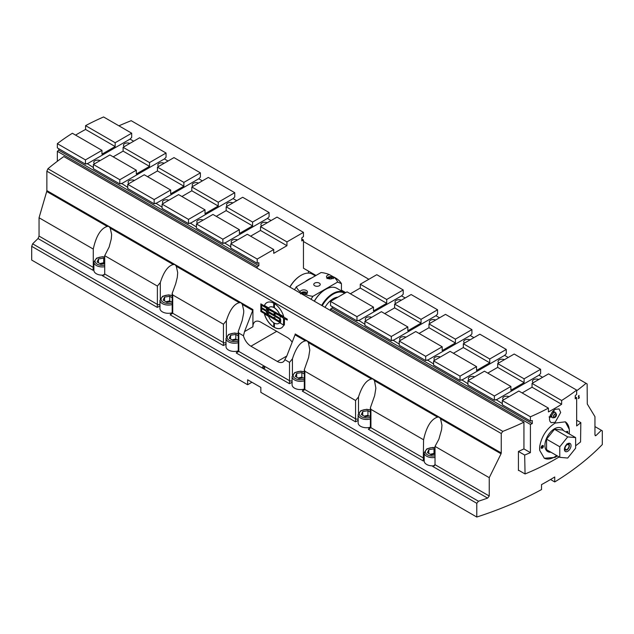 <?xml version="1.0" encoding="UTF-8"?>
<svg xmlns="http://www.w3.org/2000/svg" width="634" height="634" viewBox="0 0 634 634"><rect width="100%" height="100%" fill="white"/><g stroke="black" fill="none" stroke-linecap="round" stroke-linejoin="round"><path stroke-width="0.95" d="M518.802 470.349A326.993 188.789 180 0 1 518.43 470.515L518.43 451.448L524.675 455.054A233.566 134.852 0 0 0 530.412 452.636L530.412 424.415L330.544 309.027L332.192 308.069L532.283 423.591A233.566 134.852 180 0 1 530.412 424.415M93.887 267.96A9.344 5.397 0 0 0 92.952 270.258L93.269 267.389L39.046 236.086L39.046 217.763L93.269 249.067C96.091 236.086 100.735 228.533 107.209 226.409L108.905 226.417L46.861 190.604L46.861 171.18L501.256 433.521L502.825 431.374A326.993 188.789 180 0 0 523.938 422.204L523.938 448.904A326.993 188.789 180 0 1 518.43 451.448M501.256 433.521L501.256 452.945L439.219 417.124L440.559 418.868L441.953 425.216L441.589 429.662L438.839 439.322L435.027 446.376L489.25 477.679L489.25 496.002L435.027 464.698L432.705 466.41L487.617 498.11L489.25 496.002M440.559 418.868L501.05 453.793L501.256 452.945M501.05 453.793L489.25 477.679M487.617 498.11A326.993 188.789 180 0 1 478.472 501.225L32.651 243.836L31.7 246.333L476.784 503.301L478.472 501.225M476.784 503.301L476.784 517.035L260.843 392.367L260.843 387.406L247.632 379.774L247.632 384.735L31.7 260.067L31.7 246.333M594.954 426.587L602.3 430.835L602.3 444.561A326.993 188.789 180 0 1 554.734 481.943L554.734 476.982A326.993 188.789 0 0 1 541.523 484.614L541.523 489.567A326.993 188.789 180 0 1 476.784 517.035M601.349 430.28A326.993 188.789 180 0 1 595.96 435.558L594.954 434.979L595.96 435.558L595.247 435.78M594.954 434.979L594.954 416.657L587.282 404.001L587.139 383.935L586.062 383.316A326.993 188.789 180 0 1 576.655 390.79M578.366 396.527L578.771 395.6A326.993 188.789 0 0 0 578.977 395.442L578.977 397.851A326.993 188.789 0 0 0 579.317 397.581L579.317 397.851A326.993 188.789 180 0 1 578.366 398.588L578.366 398.318A326.993 188.789 0 0 0 578.723 398.041L578.723 396.25A326.993 188.789 180 0 1 578.366 396.527M118.923 125.817A326.993 188.789 180 0 1 131.175 120.69L586.062 383.316M32.651 243.836A326.993 188.789 180 0 1 38.04 238.558L92.952 270.258M39.046 236.086L38.04 238.558M39.046 217.763L46.718 191.484L107.209 226.409M46.861 190.604L46.718 191.484M502.825 431.374L47.938 168.747L46.861 171.18M47.938 168.747A326.993 188.789 180 0 1 63.82 156.558L523.938 422.204M300.088 292.963L300.112 291.648A21.025 12.133 180 0 1 296.379 286.79L294.493 289.738M296.379 286.79L321.105 272.517A21.025 12.133 180 0 1 329.522 274.673L333.952 277.177M341.441 290.951L341.441 283.66A25.693 14.836 0 0 0 333.785 277.003M565.536 445.861L565.893 445.448A3.273 1.886 120 0 0 564.736 448.428L564.688 447.675M566.844 443.895L568.207 444.117A3.273 1.886 120 0 0 565.893 445.448L566.392 444.735M569.158 444.101L569.364 445.757A3.273 1.886 120 0 0 568.207 444.117L569.158 444.101L568.072 443.475M569.364 445.757L568.207 448.737A3.273 1.886 120 0 0 569.364 445.757M568.207 448.737L566.844 450.061L565.893 450.077A3.273 1.886 120 0 0 568.207 448.737M565.893 450.077L564.529 449.855L564.736 448.428A3.273 1.886 120 0 0 565.893 450.077M565.068 448.238A2.805 1.617 -60 0 1 568.04 444.537A2.805 1.617 -60 0 1 568.04 448.507A2.805 1.617 -60 0 1 565.068 448.238M304.043 294.453L302.64 294.239L302.228 293.336L303.369 292.678L304.93 292.916L305.35 293.819L304.819 294.128M304.106 294.414L303.369 294.2L303.369 292.678M304.93 294.057L304.93 292.916M303.369 294.2L302.798 294.636M319.282 283.105A3.233 1.862 180 0 1 320.233 284.42A3.233 1.862 180 0 1 317 286.291A3.233 1.862 180 0 1 313.767 284.42A3.233 1.862 180 0 1 315.764 282.701A3.233 1.862 180 0 1 319.282 283.105M311.009 299.272L312.895 296.324A21.025 12.133 180 0 1 304.478 294.168L303.274 294.81M329.522 274.673A3.741 2.156 180 0 0 326.478 276.796A3.741 2.156 180 0 0 329.862 278.944A3.741 2.156 180 0 0 333.888 277.193A21.025 12.133 180 0 1 337.621 282.059L341.441 283.66M300.112 291.648A3.741 2.156 180 0 1 302.687 289.992A3.741 2.156 180 0 1 306.428 290.523A3.741 2.156 180 0 1 307.522 292.052A3.741 2.156 180 0 1 304.478 294.168M337.621 282.059L312.895 296.324M322.207 305.739A21.952 12.672 -60 0 1 344.555 293.304M337.867 297.164A16.349 9.439 120 0 0 325.012 307.355M300.976 275.362A21.952 12.672 120 0 0 300.817 275.457A21.952 12.672 120 0 0 289.833 287.051M569.364 443.221A4.668 2.694 -60 0 1 570.045 443.428A4.668 2.694 -60 0 1 570.045 448.824A4.668 2.694 -60 0 1 565.37 451.519A4.668 2.694 -60 0 1 565.092 446.669A4.668 2.694 -60 0 1 569.364 443.221M549.71 452.193A13.544 7.822 120 0 0 550.851 452.185A13.544 7.822 -60 0 1 547.721 451.582A13.544 7.822 120 0 0 549.71 452.193M563.357 430.526A13.544 7.822 120 0 0 561.272 428.116A13.544 7.822 120 0 0 547.721 435.938A13.544 7.822 120 0 0 547.721 451.582A13.544 7.822 -60 0 1 544.915 445.377A13.544 7.822 -60 0 1 550.827 431.746A13.544 7.822 -60 0 1 561.272 428.116A13.544 7.822 -60 0 1 563.357 430.526M559.782 457.336L559.782 446.772L567.707 436.905L575.64 437.611L575.64 448.183L567.707 458.049L559.782 457.336L546.571 449.712L546.571 439.14L559.782 446.772M546.571 439.14L554.496 429.281L567.707 436.905M554.496 429.281L562.421 429.987L575.64 437.611M311.635 277.985A22.42 12.949 120 0 0 305.192 281.702M289.936 287.107A22.42 12.949 -60 0 1 301.142 275.267A22.42 12.949 -60 0 1 312.356 274.157L315.312 275.861M314.377 301.213A22.42 12.949 -60 0 1 325.591 289.381A22.42 12.949 -60 0 1 336.797 288.272L344.064 292.464A22.42 12.949 120 0 0 321.644 305.414M325.424 289.476A21.952 12.672 120 0 0 325.258 289.572A21.952 12.672 120 0 0 314.282 301.158M344.959 293.074A22.42 12.949 120 0 0 344.064 292.464L344.745 292.052M345.736 292.623L341.441 290.142M316.009 275.457L303.456 268.214L303.456 239.985L301.808 240.944L301.808 237.893L303.456 236.601L303.456 232.361L277.034 217.105L260.519 226.639L286.94 241.895L303.456 232.361M303.456 241.514L368.861 279.277M292.433 374.916L292.433 358.844C295.872 348.066 300.191 342.067 305.398 340.83L307.094 340.846L295.198 333.975A1.87 1.078 -60 0 1 295.024 334.847L286.806 356.015L284.84 359.668A11.214 6.475 60 0 1 282.97 362.022A11.214 6.475 60 0 1 277.359 361.467L250.937 346.212A11.214 6.475 60 0 1 243.456 335.774L244.526 331.606L252.744 310.43A1.87 1.078 120 0 0 252.918 309.566L252.918 326.764L244.526 331.606M292.163 342.209A11.214 6.475 -120 0 0 287.273 337.439L260.843 322.183A11.214 6.475 -120 0 0 255.24 321.628A11.214 6.475 -120 0 0 252.918 326.764M358.289 420.358L355.484 421.832L355.571 418.828L304.859 389.545L304.859 371.223L355.571 400.506L355.571 418.828A1.87 1.078 180 0 0 358.139 418.868M302.299 391.123L304.312 388.785A1.87 1.078 180 0 0 304.859 389.545L302.299 391.123L355.484 421.832M292.226 382.215L289.421 383.689L289.508 380.685L238.796 351.41L238.796 333.088L243.456 335.774M236.236 352.979L238.249 350.642A1.87 1.078 180 0 0 238.796 351.41L236.236 352.979L289.421 383.689M226.164 344.072L223.358 345.546L223.445 342.542L172.733 313.267L172.733 294.945L172.186 293.407L175.697 283.778L177.29 277.367L177.702 272.652L176.307 266.304L239.335 302.687L241.031 302.703L242.37 304.447L243.765 310.795L243.662 313.077L242.164 320.63L238.249 331.55L238.249 350.642M172.186 293.407L172.186 312.507A1.87 1.078 0 0 0 172.733 313.267L170.174 314.836L172.186 312.499M160.101 305.929L157.295 307.403L157.383 304.399L104.713 273.999L102.391 275.703L157.295 307.403M424.201 458.667A9.344 5.397 0 0 0 423.266 460.966L423.583 439.774C426.405 426.793 431.049 419.24 437.523 417.117L439.219 417.124L373.157 378.989L374.496 380.725L375.867 388.198L374.662 395.616L370.375 407.828L370.375 426.928A1.87 1.078 0 0 0 370.922 427.688L370.922 409.366L423.583 439.774M423.583 458.097L370.922 427.688L368.362 429.266L370.375 426.928M104.222 275.037A8.408 4.858 180 0 1 93.887 270.314L93.887 262.072A8.408 4.858 0 0 0 104.713 266.724M172.147 312.784A8.408 4.858 180 0 1 159.95 308.449L159.95 300.215A8.408 4.858 0 0 0 172.186 304.534M238.21 350.927A8.408 4.858 180 0 1 226.013 346.592L226.013 338.358A8.408 4.858 0 0 0 238.249 342.677M304.272 389.07A8.408 4.858 180 0 1 292.076 384.735L292.076 376.493A8.408 4.858 0 0 0 304.312 380.82M370.335 427.213A8.408 4.858 180 0 1 358.139 422.878L358.139 414.636A8.408 4.858 0 0 0 370.375 418.963M434.536 465.744A8.408 4.858 180 0 1 424.201 461.013L424.201 452.779A8.408 4.858 0 0 0 435.027 457.431M160.307 298.638L160.307 282.558C163.746 271.788 168.065 265.781 173.272 264.552L174.968 264.56L176.307 266.304M252.918 309.566L108.905 226.417L110.245 228.161L111.639 234.517L111.275 238.963L109.143 247.03L104.713 255.676L157.383 286.077L157.383 304.399A1.87 1.078 180 0 0 159.95 304.439M358.495 413.059L358.495 396.987C361.935 386.209 366.254 380.21 371.461 378.974L373.157 378.989L307.094 340.846L308.433 342.59L309.804 350.055L308.599 357.481L304.312 369.685L304.312 388.785M172.733 294.945L223.445 324.22L223.445 342.542A1.87 1.078 0 0 0 226.013 342.582M226.37 336.781L226.37 320.701L223.445 324.22M226.37 320.701C229.809 309.931 234.128 303.924 239.335 302.687M261.676 311.025L265.598 313.291A1.458 0.84 -120 0 0 266.328 313.362A1.458 0.84 -120 0 0 266.549 312.197A1.458 0.84 -120 0 0 265.598 310.906L261.676 308.639L261.676 311.025M435.027 446.376L435.027 464.698M93.269 267.389L93.269 249.067M104.713 255.676L104.713 273.999M284.84 359.668L289.508 362.363L289.508 380.685A1.87 1.078 180 0 0 292.076 380.725M263.189 368.069L262.516 366.761L264.069 366.626L264.893 368.132L263.189 368.069M292.433 358.844L289.508 362.363M238.796 333.088L238.249 331.55M304.859 371.223L304.312 369.685M261.676 307.688L265.598 309.955A1.458 0.84 -120 0 0 266.328 310.026A1.458 0.84 -120 0 0 266.549 308.853A1.458 0.84 -120 0 0 265.598 307.569L261.676 305.303L261.676 307.688M268.277 314.456L274.062 318.181L274.062 317.222L274.887 317.697L275.211 318.847L279.507 321.327L279.507 318.942L274.887 316.271A1.165 0.674 60 0 1 274.062 314.836L274.062 315.795L268.372 312.625L268.277 314.456M279.84 314.836A1.165 0.674 60 0 1 280.664 316.271L280.664 317.222L279.507 315.605L274.887 313.315L275.211 315.51L279.84 318.181A1.165 0.674 60 0 1 280.664 319.607L280.664 321.993A1.165 0.674 60 0 1 280.426 322.524A1.165 0.674 60 0 1 279.84 322.468L274.887 319.607A1.165 0.674 60 0 1 274.062 318.181L274.062 319.132L268.277 315.795A1.165 0.674 60 0 1 267.453 314.361L267.453 313.172A2.631 1.514 60 0 1 266.906 314.377A2.631 1.514 60 0 1 265.598 314.242L260.843 311.5L260.843 303.876L265.598 306.618A2.631 1.514 60 0 1 267.453 309.836L267.453 308.639A1.165 0.674 60 0 1 267.699 308.108A1.165 0.674 60 0 1 268.277 308.164L274.062 311.5L274.062 312.459A1.165 0.674 60 0 1 274.3 311.92A1.165 0.674 60 0 1 274.887 311.983L279.84 314.836M283.557 324.616L283.62 318.284L280.664 316.271L280.664 315.32L287.273 319.132L287.273 320.083L284.476 318.585L284.381 325.091L283.557 324.616L283.557 318.323L280.664 316.271L280.735 315.352M274.387 323.126A9.344 5.397 -120 0 0 278.73 323.411A9.344 5.397 -120 0 0 279.578 322.698L283.723 325.091A14.598 8.424 60 0 1 281.361 327.96A14.598 8.424 60 0 1 274.387 327.421L274.387 323.126M273.729 303.211L273.729 307.506A9.344 5.397 -120 0 0 269.387 307.228A9.344 5.397 -120 0 0 268.539 307.934L264.394 305.54A14.598 8.424 60 0 1 266.763 302.672A14.598 8.424 60 0 1 273.729 303.211M268.539 316.326A9.344 5.397 -120 0 0 273.729 322.746L273.729 327.041A14.598 8.424 60 0 1 264.394 313.933L268.539 316.326M279.578 314.305A9.344 5.397 -120 0 0 274.387 307.886L274.387 303.591A14.598 8.424 60 0 1 283.723 316.699L279.642 314.266A9.344 5.397 -120 0 0 274.459 307.855L274.459 303.638M274.062 319.053L268.348 315.756A1.165 0.674 60 0 1 267.516 314.329L267.453 309.836A2.631 1.514 60 0 1 266.906 311.04A2.631 1.514 60 0 1 266.763 311.104A2.631 1.514 60 0 1 267.453 313.172L267.516 308.607A1.165 0.674 60 0 1 267.73 308.092M279.745 321.351L279.578 318.902L274.95 316.231A1.165 0.674 60 0 1 274.126 314.805L274.062 312.459L268.277 309.503L268.61 311.69L274.062 314.836L274.126 312.419A1.165 0.674 60 0 1 274.332 311.904M283.699 316.612L279.642 314.266M273.729 326.962A14.598 8.424 60 0 1 264.489 313.988M268.586 307.886L264.465 305.509A14.598 8.424 60 0 1 266.795 302.656M273.729 307.435A9.344 5.397 -120 0 0 269.45 307.189A9.344 5.397 -120 0 0 269.418 307.205M274.387 327.421L274.459 323.158M281.393 327.937A14.598 8.424 60 0 1 274.459 327.382M278.762 323.388A9.344 5.397 -120 0 0 278.794 323.372A9.344 5.397 -120 0 0 279.602 322.714M280.458 322.508A1.165 0.674 60 0 1 279.903 322.429L274.95 319.568A1.165 0.674 60 0 1 274.126 318.141L274.126 317.262M280.664 317.151L279.578 315.566L275.013 313.085M261.676 305.303L265.662 307.53A1.458 0.84 -120 0 1 266.613 308.821A1.458 0.84 -120 0 1 266.391 309.986A1.458 0.84 -120 0 1 266.359 310.002M261.676 308.639L265.662 310.866A1.458 0.84 -120 0 1 266.613 312.158A1.458 0.84 -120 0 1 266.391 313.323A1.458 0.84 -120 0 1 266.359 313.347M266.938 314.353A2.631 1.514 60 0 1 265.662 314.202L260.915 311.468L260.915 303.916M274.062 312.38L268.412 309.273M274.062 315.716L268.412 312.61M284.381 325.012L283.62 324.576M287.273 320.012L284.515 318.569M160.307 282.558L157.383 286.077M370.922 409.366L370.375 407.828M358.495 396.987L355.571 400.506M251.928 382.254L247.632 384.735M554.734 481.943L550.518 479.51M579.317 397.851L579.246 397.819A326.898 188.734 180 0 1 578.366 398.501M578.977 397.851L578.897 395.497M328.998 278.833L328.65 278.08L329.791 277.415L331.36 277.66L331.772 278.564L331.249 278.865M329.791 278.936L329.791 277.415M331.36 278.801L331.36 277.66M434.005 453.429L434.005 448.856L428.798 449.664L427.403 452.668L431.215 454.871L435.027 454.285L434.005 453.429L430.201 454.285M428.798 449.664L428.798 453.476M434.005 448.856L435.027 449.443M368.964 416.142L367.942 415.294L364.138 416.142M367.942 415.294L367.942 410.713L370.375 412.116M370.375 415.896L365.152 416.728L361.34 414.525L362.735 411.521L367.942 410.713M362.735 411.521L362.735 415.333M302.901 377.999L301.879 377.151L298.075 377.999M301.879 377.151L301.879 372.57L304.312 373.973M304.312 377.761L299.089 378.585L295.278 376.39L296.672 373.378L301.879 372.57M296.672 373.378L296.672 377.19M236.839 339.856L235.816 339.008L232.012 339.864M235.816 339.008L235.816 334.435L238.249 335.838M238.249 339.618L233.027 340.45L229.215 338.247L230.61 335.235L235.816 334.435M230.61 335.235L230.61 339.055M170.776 301.721L169.753 300.865L165.95 301.721M169.753 300.865L169.753 296.292L172.186 297.695M172.186 301.475L166.964 302.307L163.152 300.104L164.547 297.1L169.753 296.292M164.547 297.1L164.547 300.912M104.705 263.578L103.691 262.73L99.887 263.578M103.691 262.73L103.691 258.149L104.713 258.735M104.713 263.578L100.901 264.164L97.081 261.961L98.484 258.957L103.691 258.149M98.484 258.957L98.484 262.769M575.228 396.892L576.655 397.716L576.655 425.945A233.566 134.852 0 0 0 580.831 422.632L580.554 441.93A233.566 134.852 180 0 1 575.64 445.789M576.655 420.223L580.831 422.632M576.655 397.716A233.566 134.852 180 0 1 575.228 398.802L575.228 395.751L576.655 394.332L576.655 390.084L548.553 373.862L532.037 383.396L532.037 387.216L561.629 404.302A233.566 134.852 180 0 1 548.418 411.926L548.418 408.114L518.826 391.027L502.31 400.561L502.31 404.801L530.412 421.024L532.283 420.54L532.283 423.591M403.216 289.952L376.786 274.696L360.271 284.23L386.7 299.486L403.216 289.952L403.216 294.192L401.56 295.864L405.197 297.964M437.563 309.788L411.141 294.533L394.625 304.066L421.047 319.322L437.563 309.788L437.563 314.028L435.915 315.7L439.544 317.793M473.899 337.629L470.269 335.529L471.918 333.864L471.918 329.617L445.496 314.361L428.98 323.895L455.402 339.158L471.918 329.617M508.254 357.465L504.616 355.365L506.273 353.693L506.273 349.453L479.843 334.197L463.327 343.731L489.757 358.987L506.273 349.453M542.609 377.293L538.971 375.201L540.62 373.529L540.62 369.289L514.198 354.034L497.682 363.567L497.682 367.379L524.104 382.635L510.893 390.267L510.893 386.447L484.471 371.191L467.955 380.725L467.955 384.973L494.377 400.228L496.034 399.61L502.31 403.612M543.037 445.512A1.585 0.919 -60 0 1 543.33 446.217A1.585 0.919 -60 0 1 542.656 447.794A1.585 0.919 -60 0 1 541.452 448.262M542.197 447.755L541.547 447.683L541.555 446.796L542.878 446.051L542.197 447.755L541.547 447.374M541.547 447.121L542.078 446.154M542.862 446.938L542.07 446.479M543.401 446.257A1.585 0.919 -60 0 1 542.704 447.858A1.585 0.919 -60 0 1 541.484 448.278A1.585 0.919 -60 0 1 541.484 446.447A1.585 0.919 -60 0 1 543.069 445.528A1.585 0.919 -60 0 1 543.401 446.257M433.601 360.897L460.022 376.152L476.546 366.618L450.116 351.363L433.601 360.897L433.601 365.136L460.022 380.392L461.679 379.774L467.955 383.784M425.676 356.316L442.191 346.782L415.761 331.527L399.246 341.06L425.676 356.316L425.676 360.556L427.324 359.946L433.601 363.948M399.246 344.111L392.969 340.109L391.321 340.727L364.899 325.472L364.899 321.232L391.321 336.488L407.836 326.954L407.836 330.766L421.047 323.134L394.625 307.878L384.711 313.6M364.899 324.283L358.622 320.273L356.966 320.891L330.544 305.636L330.544 301.396L356.966 316.651L373.481 307.118L347.06 291.862L330.544 301.396M332.192 306.587L332.192 308.069M453.421 353.265L463.327 347.543L489.757 362.807L476.546 370.43L476.546 366.618M487.776 373.101L497.682 367.379M522.123 392.937L532.037 387.216M463.327 347.543L463.327 343.731M489.757 358.987L489.757 362.807M467.955 380.725L494.377 395.988L510.893 386.447M497.682 363.567L524.104 378.823L540.62 369.289M524.104 378.823L524.104 382.635M502.31 400.561L530.412 416.784A233.566 134.852 0 0 0 548.418 408.114M532.037 383.396L561.629 400.49A233.566 134.852 0 0 0 576.655 390.084M561.629 400.49L561.629 404.302M434.821 360.191A3.915 2.259 180 0 1 433.981 358.796A3.915 2.259 180 0 1 436.184 356.768A3.915 2.259 180 0 1 440.313 357.021M464.548 343.026A3.915 2.259 180 0 1 463.708 341.631A3.915 2.259 180 0 1 465.911 339.602A3.915 2.259 180 0 1 470.04 339.856M498.903 362.862A3.915 2.259 180 0 1 498.062 361.467A3.915 2.259 180 0 1 500.266 359.438A3.915 2.259 180 0 1 504.395 359.692M533.249 382.698A3.915 2.259 180 0 1 532.417 381.303A3.915 2.259 180 0 1 534.62 379.267A3.915 2.259 180 0 1 538.749 379.528M503.523 399.856A3.915 2.259 180 0 1 502.691 398.461A3.915 2.259 180 0 1 504.894 396.432A3.915 2.259 180 0 1 509.015 396.686M469.168 380.028A3.915 2.259 180 0 1 468.336 378.633A3.915 2.259 180 0 1 470.539 376.596A3.915 2.259 180 0 1 474.668 376.858M569.253 433.379L569.205 433.902A21.025 12.133 -60 0 0 569.253 433.379A21.025 12.133 -60 0 0 569.253 429.273L565.33 421.832L555.154 423.068C546.801 428.418 541.658 436.16 539.74 446.312A21.025 12.133 -60 0 0 539.74 450.425L539.74 446.312M557.341 455.925L555.154 457.391L544.313 458.239L539.74 450.425M556.692 455.553A21.025 12.133 -60 0 1 544.146 458.144M554.061 410.095A7.941 4.589 -60 0 1 553.64 411.815M550.93 416.506A7.941 4.589 -60 0 1 549.535 417.822M560.678 412.52L555.154 422.299L551.136 422.672L549.884 421.245L549.448 419.003L549.884 416.284L552.991 411.062L555.154 409.334L559.077 408.914L560.678 412.52M559.117 456.956A233.566 134.852 180 0 1 525.063 473.963L524.675 455.054M504.616 355.365L461.679 380.154M460.022 376.152L460.022 380.392M470.269 335.529L427.324 360.326M455.402 339.158L455.402 342.97L442.191 350.594L442.191 346.782M494.377 395.988L494.377 400.228M530.412 416.784L530.412 421.024M407.836 326.954L381.414 311.69L364.899 321.232M373.481 307.118L373.481 310.929L386.7 303.306L360.271 288.042L350.364 293.764M428.98 323.895L428.98 327.715L419.066 333.436M428.98 327.715L455.402 342.97M391.321 336.488L391.321 340.727M399.246 341.06L399.246 345.3L425.676 360.556M356.966 316.651L356.966 320.891M421.047 319.322L421.047 323.134M394.625 304.066L394.625 307.878M360.271 284.23L360.271 288.042M386.7 299.486L386.7 303.306M371.603 317.357A3.915 2.259 0 0 0 367.482 317.103A3.915 2.259 0 0 0 365.279 319.132A3.915 2.259 0 0 0 366.111 320.527M401.338 300.191A3.915 2.259 0 0 0 397.209 299.937A3.915 2.259 0 0 0 395.006 301.966A3.915 2.259 0 0 0 395.838 303.361M405.958 337.185A3.915 2.259 0 0 0 401.829 336.931A3.915 2.259 0 0 0 399.626 338.968A3.915 2.259 0 0 0 400.466 340.363M435.685 320.027A3.915 2.259 0 0 0 431.564 319.766A3.915 2.259 0 0 0 429.361 321.803A3.915 2.259 0 0 0 430.193 323.197M553.419 410.65A4.208 2.425 -60 0 1 553.506 411.434A4.208 2.425 -60 0 1 553.49 411.743L553.458 410.602M550.851 416.379A4.208 2.425 -60 0 1 549.71 416.918M551.937 412.314A2.473 1.427 -60 0 1 552.23 412.108A2.473 1.427 -60 0 1 552.682 411.918A3.035 3.035 0 0 1 555.55 412.631A2.988 1.72 -60 0 1 555.82 413.019L556.367 414.216A2.156 1.244 120 0 0 554.956 413.947A2.156 1.244 120 0 0 553.458 416.221A2.156 1.244 120 0 0 554.37 417.663A2.156 1.244 120 0 0 556.478 414.826A2.156 1.244 120 0 0 556.367 414.216L554.37 417.663L553.062 417.798A2.988 1.72 -60 0 1 552.594 417.751A2.988 1.72 -60 0 1 551.873 415.452A2.988 1.72 -60 0 1 553.87 412.639A2.988 1.72 -60 0 1 555.55 412.631M552.594 417.751A3.035 3.035 0 0 1 550.542 415.627A2.473 1.427 -60 0 1 550.534 414.644M550.891 416.443L549.044 416.982M565.171 421.745A21.025 12.133 -60 0 1 569.253 429.273M566.075 432.095A1.585 0.919 -60 0 1 567.509 431.413A1.585 0.919 -60 0 1 567.842 432.142A1.585 0.919 -60 0 1 567.644 432.998M567.478 431.397A1.585 0.919 -60 0 1 567.779 432.103A1.585 0.919 -60 0 1 567.573 432.959M566.273 432.206L567.034 431.77L567.414 432.317L566.756 431.936M567.414 432.317L567.24 432.768M401.56 295.864L358.622 320.653M435.915 315.7L392.969 340.49M538.971 375.201L496.034 399.991M524.675 473.741L518.43 470.135M523.938 448.904L530.412 452.636M330.544 309.027L330.544 310.549M257.214 268.214L257.214 266.684L57.345 151.296L57.345 161.274M257.214 266.684L258.862 265.733L58.772 150.21L58.772 148.728M57.345 151.296A233.566 134.852 180 0 1 58.772 150.21M258.862 265.733L258.862 262.682L257.214 263.3L230.784 248.045L230.784 243.805L257.214 259.06L273.729 249.527L273.729 253.338L286.94 245.707L260.519 230.451L250.604 236.173M230.784 246.856L224.515 242.846L222.859 243.464L222.859 239.224L239.375 229.69L239.375 233.502L252.586 225.878L226.164 210.623L216.257 216.345M196.437 227.02L190.16 223.017L188.504 223.636L188.504 219.396L205.02 209.854L178.598 194.598L162.082 204.132L162.082 208.38L188.504 223.636M127.727 184.304L154.157 199.559L170.673 190.026L144.243 174.77L127.727 184.304L127.727 188.544L154.157 203.799L155.805 203.181L162.082 207.183M119.802 183.963L119.802 179.723L136.318 170.189L109.896 154.934L93.38 164.468L93.38 168.707L119.802 183.963L121.451 183.345L127.727 187.355M85.447 164.135L85.447 159.895L101.963 150.353L72.371 133.267A233.566 134.852 0 0 0 57.345 143.664L57.345 147.904L85.447 164.135L87.104 163.517L93.38 167.519M93.38 164.468L119.802 179.723M239.375 229.69L212.953 214.435L196.437 223.968L196.437 228.208L222.859 243.464M196.437 223.968L222.859 239.224M57.345 143.664L85.447 159.895M133.679 141.2L130.041 139.108L131.69 137.435L131.69 133.195L103.588 116.965A233.566 134.852 0 0 0 85.582 125.643L115.174 142.729L115.174 146.541L101.963 154.173L101.963 150.353M168.026 161.036L164.396 158.936L166.045 157.264L166.045 153.024L139.623 137.768L123.107 147.302L123.107 151.122L113.193 156.844M202.381 180.872L198.751 178.772L200.399 177.1L200.399 172.86L173.978 157.604L157.454 167.138L157.454 170.95L147.548 176.672M234.754 192.696L208.324 177.433L191.809 186.975L218.239 202.23L234.754 192.696L234.754 196.936L233.098 198.608L236.736 200.701M269.101 212.525L242.679 197.269L226.164 206.803L252.586 222.058L269.101 212.525L269.101 216.765L267.453 218.437L271.083 220.537M303.456 239.985L301.808 239.034M157.454 167.138L183.884 182.394L183.884 186.206L170.673 193.838L170.673 190.026M183.884 186.206L157.454 170.95M166.045 153.024L149.529 162.566L149.529 166.377L136.318 174.001L136.318 170.189M149.529 166.377L123.107 151.122M75.573 135.121A233.566 134.852 180 0 1 85.582 129.455L85.582 125.643M115.174 146.541L85.582 129.455M183.884 182.394L200.399 172.86M121.451 183.733L164.396 158.936M149.529 162.566L123.107 147.302M87.104 163.897L130.041 139.108M115.174 142.729L131.69 133.195M193.029 186.269A3.915 2.259 180 0 1 192.189 184.874A3.915 2.259 180 0 1 194.392 182.846A3.915 2.259 180 0 1 198.521 183.099M163.303 203.435A3.915 2.259 180 0 1 162.463 202.04A3.915 2.259 180 0 1 164.666 200.003A3.915 2.259 180 0 1 168.795 200.265M128.948 183.598A3.915 2.259 180 0 1 128.108 182.204A3.915 2.259 180 0 1 130.311 180.175A3.915 2.259 180 0 1 134.44 180.428M94.593 163.77A3.915 2.259 180 0 1 93.761 162.367A3.915 2.259 180 0 1 95.964 160.339A3.915 2.259 180 0 1 100.085 160.592M124.319 146.605A3.915 2.259 180 0 1 123.487 145.21A3.915 2.259 180 0 1 125.69 143.173A3.915 2.259 180 0 1 129.819 143.435M158.674 166.433A3.915 2.259 180 0 1 157.842 165.038A3.915 2.259 180 0 1 160.037 163.009A3.915 2.259 180 0 1 164.166 163.263M154.157 199.559L154.157 203.799M181.903 196.508L191.809 190.786L191.809 186.975M162.082 204.132L188.504 219.396M226.164 206.803L226.164 210.623M252.586 222.058L252.586 225.878M230.784 243.805L247.3 234.271L273.729 249.527M218.239 202.23L218.239 206.042L191.809 190.786M260.519 226.639L260.519 230.451M286.94 245.707L286.94 241.895M205.02 209.854L205.02 213.674L218.239 206.042M257.214 259.06L257.214 263.3M267.223 222.764A3.915 2.259 0 0 0 263.102 222.51A3.915 2.259 0 0 0 260.899 224.539A3.915 2.259 0 0 0 261.731 225.934M237.496 239.929A3.915 2.259 0 0 0 233.367 239.676A3.915 2.259 0 0 0 231.172 241.705A3.915 2.259 0 0 0 232.004 243.099M224.515 243.234L267.453 218.437M232.876 202.928A3.915 2.259 0 0 0 228.747 202.674A3.915 2.259 0 0 0 226.544 204.711A3.915 2.259 0 0 0 227.384 206.105M203.149 220.093A3.915 2.259 0 0 0 199.021 219.839A3.915 2.259 0 0 0 196.817 221.868A3.915 2.259 0 0 0 197.649 223.263M155.805 203.562L198.751 178.772M190.16 223.398L233.098 198.608M308.409 271.075L308.409 273.111M306.88 293.265A3.273 1.886 0 0 0 305.96 292.472M301.475 292.543A3.273 1.886 0 0 0 300.674 293.304M300.904 293.439A2.893 1.672 180 0 1 303.773 291.902A2.893 1.672 180 0 1 306.674 293.423M276.701 331.336L250.937 346.212M286.806 356.015L277.359 361.467M170.174 314.836L223.358 345.546M368.362 429.266L423.266 460.966M374.496 380.725L437.523 417.117M110.245 228.161L173.272 264.552M308.433 342.59L371.461 378.974M242.37 304.447L252.744 310.43M295.024 334.847L305.398 340.83M333.302 278.009A3.273 1.886 0 0 0 332.382 277.216M327.897 277.288A3.273 1.886 0 0 0 327.12 278.009M327.326 278.168A2.893 1.672 180 0 1 330.211 276.646A2.893 1.672 180 0 1 333.096 278.168M435.027 455.83A7.291 4.208 180 0 1 426.444 454.102A7.291 4.208 180 0 1 427.459 448.888A7.291 4.208 180 0 1 435.027 447.897M370.375 417.307A7.291 4.208 180 0 1 360.833 416.332A7.291 4.208 180 0 1 361.396 410.745A7.291 4.208 180 0 1 370.375 410.143M304.312 379.164A7.291 4.208 180 0 1 294.77 378.189A7.291 4.208 180 0 1 295.333 372.602A7.291 4.208 180 0 1 304.312 371.999M238.249 341.021A7.291 4.208 180 0 1 228.708 340.046A7.291 4.208 180 0 1 229.27 334.467A7.291 4.208 180 0 1 238.249 333.856M172.186 302.878A7.291 4.208 180 0 1 162.645 301.911A7.291 4.208 180 0 1 163.207 296.324A7.291 4.208 180 0 1 172.186 295.721M104.713 265.123A7.291 4.208 180 0 1 96.13 263.395A7.291 4.208 180 0 1 97.145 258.181A7.291 4.208 180 0 1 104.713 257.19M555.027 414.121A1.989 1.149 -60 0 1 556.248 415.849A1.989 1.149 -60 0 1 553.807 417.259A1.989 1.149 -60 0 1 555.027 414.121M307.054 293.883C306.182 291.323 304.003 291.323 300.516 293.883M333.484 278.627C332.604 276.067 330.425 276.067 326.946 278.627M424.201 452.779L426.896 448.832L432.657 447.453L435.027 447.667M358.139 414.636L360.833 410.689L366.595 409.31L370.375 409.873M292.076 376.493L294.77 372.546L300.532 371.167L304.312 371.73M226.013 338.358L228.708 334.411L234.469 333.024L238.249 333.595M159.95 300.215L162.645 296.268L168.406 294.889L172.186 295.452M93.887 262.072L96.582 258.125L102.343 256.746L104.713 256.96M553.395 412.441L553.466 411.648L553.751 412.251M551.35 415.975L550.7 416.443L551.366 416.387"/></g></svg>
